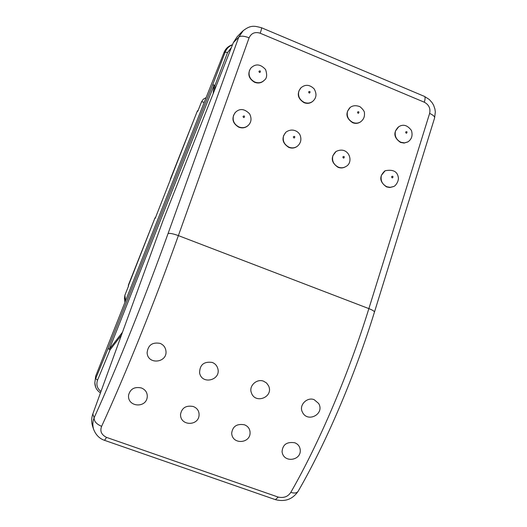 <?xml version="1.0" encoding="UTF-8"?>
<svg xmlns="http://www.w3.org/2000/svg" width="527" height="527" viewBox="0 0 527 527"><rect width="100%" height="100%" fill="white"/><g stroke="black" fill="none" stroke-linecap="round" stroke-linejoin="round"><path stroke-width="0.79" d="M243.395 30.428L238.731 37.173L168.041 233.606C145.024 297.669 117.172 366.937 94.142 417.759L92.811 413.978L163.08 220.398L233.316 42.667L238.731 37.173C240.496 35.665 243.948 35.869 249.1 37.792C251.339 33.129 255.042 31.607 260.2 33.227C261.359 29.894 261.761 28.056 261.412 27.707L424.459 96.408C425.335 96.968 425.289 98.905 424.307 102.212C428.879 104.675 430.651 108.41 429.624 113.417C433.141 114.991 434.801 116.513 434.591 117.982L374.46 312.063C374.453 311.246 372.596 310.1 368.874 308.618C348.591 374.111 319.079 443.227 290.792 492.376C288.019 496.658 283.836 498.232 278.243 497.099L106.526 437.39C101.388 434.775 99.755 431.086 101.632 426.33C96.448 424.143 93.951 421.29 94.142 417.759C92.627 421.501 92.442 425.322 93.589 429.228L93.628 429.36M242.394 31.37L237.157 36.738L233.316 42.667M314.171 399.677L318.644 403.465C325.113 414.196 307.037 423.352 302.254 411.765C298.835 405.072 307.182 396.726 314.171 399.677M294.745 442.766C297.564 443.846 299.31 445.763 299.988 448.503C302.92 460.407 283.585 463.905 282.064 451.744C282.624 444.584 286.853 441.593 294.745 442.766M263.612 381.212L266.576 383.024L268.559 385.804C274.007 397.121 255.009 404.644 251.333 392.622C248.665 385.902 256.866 378.373 263.612 381.212M249.95 431.297C251.913 443.431 232.236 445.486 231.689 433.207C232.631 426.317 236.886 423.51 244.436 424.788C247.585 426.033 249.423 428.201 249.95 431.303M212.236 362.438C214.937 363.492 216.742 365.376 217.651 368.083C221.775 379.993 201.894 385.375 199.601 372.958C199.7 364.796 203.909 361.291 212.236 362.438M193.317 406.521C196.841 407.957 198.758 410.421 199.061 413.912C199.931 426.205 180.01 426.62 180.537 414.288C181.874 407.746 186.13 405.158 193.317 406.521M160.01 343.36C163.232 344.658 165.182 346.983 165.847 350.356C168.251 362.767 147.672 365.389 147.112 352.721C148.015 345.145 152.31 342.023 160.01 343.36M141.361 387.958C145.294 389.598 147.27 392.384 147.277 396.317C146.954 408.695 126.908 407.279 128.614 394.98C130.321 388.886 134.569 386.541 141.361 387.958M407.72 141.961L404.143 143.08L400.546 142.455C393.807 137.718 393.076 132.573 398.353 127L398.504 126.915M393.274 186.63L389.868 187.52L386.515 186.901C379.506 181.868 378.939 176.545 384.802 170.939L384.941 170.867M345.613 166.69L345.442 166.802C343.136 168.133 340.673 168.311 338.057 167.322C331.239 162.659 330.462 157.448 335.732 151.69L335.857 151.611M297.281 146.302L297.129 146.414C294.626 148.206 291.866 148.548 288.836 147.435C282.268 143.179 281.26 138.133 285.812 132.284L283.612 135.67C282.413 140.847 284.237 144.701 289.086 147.231C292.116 148.35 294.883 148.008 297.386 146.216C300.614 143.397 301.602 139.945 300.344 135.854C299.244 131.842 292.729 127.429 286.062 132.073M248.237 125.406L248.112 125.531C245.457 127.916 242.361 128.483 238.83 127.224C232.591 123.423 231.327 118.601 235.049 112.752L235.134 112.653M264.244 80.288L264.119 80.433C261.491 83.002 258.342 83.628 254.666 82.311C248.652 78.681 247.315 74.017 250.648 68.332L250.747 68.214M312.781 101.303L312.63 101.434C310.113 103.45 307.254 103.859 304.053 102.673C297.742 98.648 296.622 93.773 300.686 88.055L300.798 87.95M360.593 121.849L360.422 121.974C358.057 123.535 355.481 123.779 352.675 122.719C346.127 118.325 345.205 113.292 349.921 107.62L350.053 107.521M92.811 413.978C91.388 418.036 91.309 422.081 92.568 426.119L93.622 429.367M298.177 491.23L298.157 491.263C296.839 493.127 294.389 493.496 290.792 492.376M122.343 332.399L109.28 349.289L108.114 348.413L110.024 349.875L109.28 349.289L214.061 85.203L215.016 85.302L212.704 84.728L214.061 85.203L213.145 93.701M155.32 218.073L197.289 111.164L197.777 111.302L201.545 101.79L204.272 102.271M206.116 97.627L203.35 99.168L201.545 101.79M232.479 44.782C229.041 46.159 226.617 48.583 225.2 52.068L227.532 52.581L231.327 47.7M232.499 44.729L232.387 44.762C228.474 45.981 225.701 48.51 224.074 52.338L225.2 52.068L212.704 84.728L108.114 348.413L95.67 378.663L97.548 380.158L110.024 349.875L121.289 335.324M94.82 382.905L95.677 376.14L94.82 382.793L95.618 387.114M95.677 376.14L224.074 52.338M125.597 300.68L124.873 295.258L128.542 286.003L128.41 285.002M124.873 295.258L124.451 298.598L124.939 302.34M429.624 113.417L368.874 308.618L178.383 235.609L249.1 37.792M101.632 426.33C125.689 373.92 154.674 302.05 178.383 235.609C172.981 233.665 169.536 232.993 168.041 233.606M395.487 130.986C394.433 136.032 396.225 139.787 400.882 142.257L404.479 142.883L407.872 141.882C411.719 139.332 412.911 135.525 411.442 130.452C407.364 125.11 403.115 123.885 398.682 126.796L395.487 130.986M405.632 132.086C408.194 130.129 406.515 135.472 405.632 132.086M381.403 175.333C380.316 180.478 382.134 184.279 386.838 186.736L390.191 187.355L393.419 186.565C395.606 186.288 399.328 180.563 398.201 176.868C397.108 171.301 392.747 169.272 385.125 170.761L381.403 175.333M391.561 176.716C394.163 174.694 392.45 180.148 391.561 176.716M332.893 155.656C331.753 160.821 333.571 164.648 338.347 167.145C340.962 168.126 343.426 167.955 345.732 166.618C354.585 162.441 348.742 145.221 336.022 151.499L332.893 155.656M342.84 156.927C345.508 154.912 343.716 160.386 342.84 156.927M293.341 136.829C296.075 134.813 294.211 140.307 293.341 136.829M233.547 115.36C232.282 120.564 234.113 124.444 239.041 127.007C242.572 128.265 245.674 127.699 248.329 125.314C251.399 122.205 251.827 118.384 249.6 113.852C244.416 108.608 239.633 108.167 235.253 112.521L233.547 115.36M243.046 116.408C245.845 114.392 243.909 119.906 243.046 116.408M249.442 70.559C248.21 75.657 250.022 79.498 254.89 82.067C258.566 83.385 261.721 82.752 264.35 80.176C266.893 78.418 267.308 74.874 265.588 69.544C260.463 63.965 255.555 63.471 250.865 68.069L249.442 70.559M258.941 71.323C261.702 69.366 259.798 74.768 258.941 71.323M298.888 91.013C297.715 96.098 299.52 99.906 304.316 102.442C307.518 103.628 310.377 103.213 312.9 101.204C316.529 97.844 316.931 93.72 314.099 88.826C309.626 84.531 305.245 84.195 300.943 87.811L298.888 91.013M308.611 91.896C311.305 89.939 309.474 95.321 308.611 91.896M347.563 111.157C346.45 116.217 348.255 120.004 352.971 122.501C355.778 123.568 358.36 123.318 360.725 121.757C363.551 119.53 364.789 116.704 364.44 113.285C364.677 111.665 363.215 109.478 360.033 106.724C356.173 105.202 352.899 105.426 350.218 107.389L347.563 111.157M357.504 112.146C360.125 110.189 358.373 115.551 357.504 112.146M278.243 497.099L275.397 499.649M275.41 499.655L104.563 440.341L106.526 437.39M242.44 31.33C250.865 24.334 254.923 26.159 261.405 27.714L261.359 27.7M260.2 33.227L424.307 102.212M214.476 90.334L215.016 85.302L227.532 52.581M100.94 391.521C97.146 388.452 96.013 384.67 97.548 380.158M154.991 217.934L155.84 217.019L154.978 217.961L155.162 218.382M128.292 285.93L154.978 217.941L128.39 285.054L128.371 286.431M197.289 111.164L198.205 110.209L197.296 111.171L170.287 179.312M407.536 142.079L407.872 141.882M398.353 127L398.682 126.796M393.089 186.729L393.419 186.565M275.45 499.668C284.982 502.047 292.492 499.339 297.979 491.533M298.157 491.263C326.055 443.075 354.763 375.922 374.46 312.063M104.563 440.341C99.458 438.622 95.802 434.92 93.589 429.228M424.512 96.434L429.34 99.537L432.186 102.778L433.629 105.268L434.927 109.023L435.322 111.981L434.61 117.89M94.84 382.793C94.906 387.088 96.777 390.448 100.453 392.878"/></g></svg>
